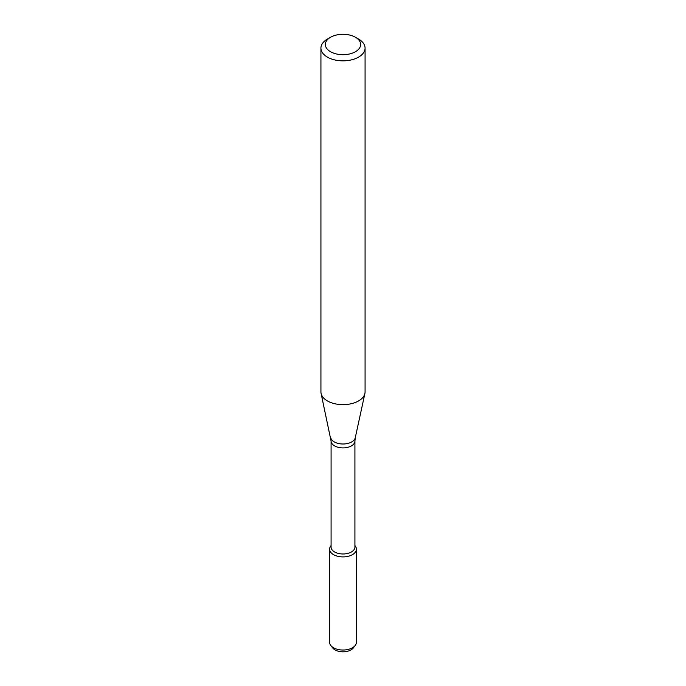 <?xml version="1.0" encoding="UTF-8"?>
<svg xmlns="http://www.w3.org/2000/svg" width="686" height="686" viewBox="0 0 686 686"><rect width="100%" height="100%" fill="white"/><g stroke="black" fill="none" stroke-linecap="round" stroke-linejoin="round"><path stroke-width="1.03" d="M354.919 545.627L355.228 546.013A13.394 7.735 180 0 1 352.467 554.64A13.394 7.735 180 0 1 335.403 555.54A13.394 7.735 180 0 1 330.772 546.013L331.081 545.627M331.081 441.029A11.919 6.886 180 0 0 338.438 447.383A11.919 6.886 180 0 0 351.429 445.891A11.919 6.886 180 0 0 354.919 441.029L354.919 547.094A11.919 6.886 180 0 1 351.429 551.956A11.919 6.886 180 0 1 338.438 553.448A11.919 6.886 180 0 1 331.081 547.094L331.081 441.029L321.099 393.49A22.072 12.742 180 0 1 320.928 391.903L320.928 48.097A22.072 12.742 180 0 1 327.394 39.085L330.515 37.284A17.656 10.196 180 0 1 355.485 37.284A17.656 10.196 180 0 1 355.485 51.707A17.656 10.196 180 0 1 330.515 51.707A17.656 10.196 180 0 1 330.515 37.284M355.485 37.284L358.606 39.085A22.072 12.742 180 0 1 365.072 48.097L365.072 391.903A22.072 12.742 180 0 1 364.901 393.49A22.072 12.742 180 0 1 358.606 400.916A22.072 12.742 180 0 1 335.84 403.96A22.072 12.742 180 0 1 321.099 393.49M365.072 48.097A22.072 12.742 180 0 1 358.606 57.109A22.072 12.742 180 0 1 334.554 59.879A22.072 12.742 180 0 1 320.928 48.097M354.919 545.653A13.394 7.735 180 0 1 356.394 549.177L356.394 642.302A13.394 7.735 180 0 1 355.228 645.457L353.29 647.961A11.268 6.508 180 0 1 350.966 649.899A11.268 6.508 180 0 1 332.71 647.961L330.772 645.457A13.394 7.735 180 0 1 329.606 642.302L329.606 549.177A13.394 7.735 180 0 1 331.081 545.653M355.228 645.457A13.394 7.735 180 0 1 352.467 647.764A13.394 7.735 180 0 1 330.772 645.457M356.394 549.177A13.394 7.735 180 0 1 352.467 554.64A13.394 7.735 180 0 1 337.872 556.32A13.394 7.735 180 0 1 329.606 549.177M354.919 441.029L355.271 437.745A12.365 7.143 180 0 1 351.747 441.904A12.365 7.143 180 0 1 338.987 443.61A12.365 7.143 180 0 1 330.729 437.745M355.271 437.745L364.901 393.49"/></g></svg>

